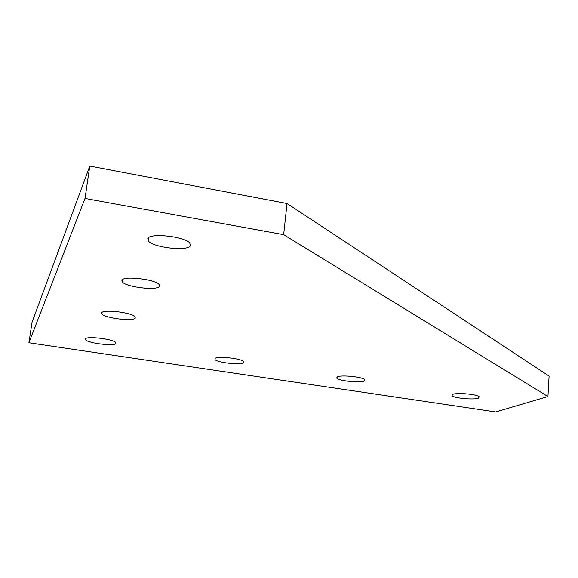 <?xml version="1.0" encoding="UTF-8"?>
<svg xmlns="http://www.w3.org/2000/svg" width="578" height="578" viewBox="0 0 578 578"><rect width="100%" height="100%" fill="white"/><g stroke="black" fill="none" stroke-linecap="round" stroke-linejoin="round"><path stroke-width="0.87" d="M190.292 245.903C187.127 251.473 153.43 247.586 148.358 241.048L147.816 238.432C150.114 232.659 184.794 236.496 189.815 243.063L190.292 245.903M159.398 286.399C156.999 290.85 125.946 287.1 122.218 281.891L121.9 280.193C123.62 275.583 155.482 279.326 159.131 284.549L159.398 286.399M135.245 318.052C133.381 321.686 104.697 318.16 101.887 313.933L101.685 312.77C103 309.013 132.362 312.554 135.086 316.787L135.245 318.052M115.838 343.476C114.372 346.497 87.777 343.216 85.602 339.727L85.472 338.896C86.49 335.775 113.664 339.091 115.745 342.573L115.838 343.476M243.656 362.767C240.831 365.318 217.068 362.637 214.944 359.523L215.016 358.447C217.444 355.817 241.727 358.505 243.786 361.626L243.656 362.767M364.299 380.974C360.405 383.135 338.881 380.916 336.851 378.142L337.249 376.892C340.796 374.667 362.789 376.885 364.783 379.667L364.299 380.974M478.36 398.191C473.613 400.019 453.882 398.155 451.967 395.692L452.776 394.326C457.212 392.44 477.392 394.304 479.278 396.775L478.36 398.191M495.758 411.933L28.9 342.761L85.009 198.449L283.646 234.675L547.944 396.53L495.758 411.933M85.009 198.449L89.792 166.067L32.079 322.134L28.9 342.761M89.792 166.067L287.035 203.514L283.646 234.675M287.035 203.514L549.1 376.097L547.944 396.53M148.358 241.048L148.842 237.471M122.218 281.891L122.543 279.579M101.887 313.933L102.111 312.351M85.602 339.727L85.768 338.6M214.944 359.523L215.074 358.403M336.851 378.142L336.96 377.066M451.967 395.692L452.039 394.687"/></g></svg>
